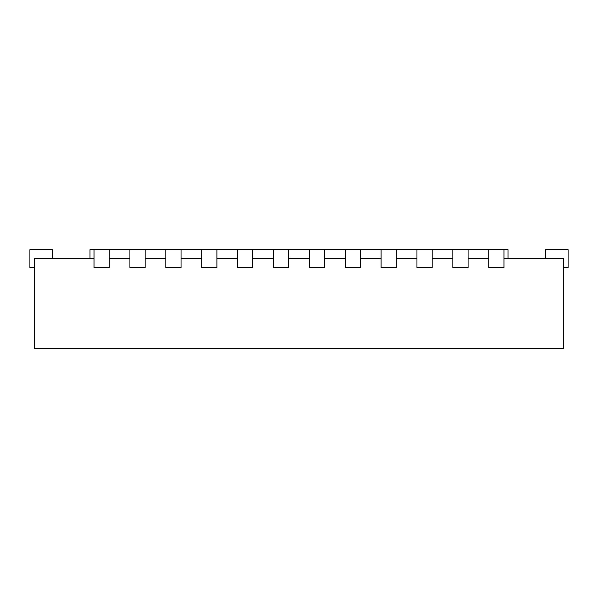 <?xml version="1.0" encoding="UTF-8"?>
<svg xmlns="http://www.w3.org/2000/svg" width="598" height="598" viewBox="0 0 598 598"><rect width="100%" height="100%" fill="white"/><g stroke="black" fill="none" stroke-linecap="round" stroke-linejoin="round"><path stroke-width="0.9" d="M508.001 258.635L508.001 249.665L503.965 249.665L503.965 267.605L488.716 267.605L488.716 249.665L468.085 249.665L468.085 267.605L452.836 267.605L452.836 249.665L432.205 249.665L432.205 267.605L416.955 267.605L416.955 249.665L396.325 249.665L396.325 267.605L381.076 267.605L381.076 249.665L360.445 249.665L360.445 267.605L345.196 267.605L345.196 249.665L324.565 249.665L324.565 267.605L309.316 267.605L309.316 249.665L288.685 249.665L288.685 267.605L273.436 267.605L273.436 249.665L252.805 249.665L252.805 267.605L237.556 267.605L237.556 249.665L216.924 249.665L216.924 267.605L201.676 267.605L201.676 249.665L181.044 249.665L181.044 267.605L165.796 267.605L165.796 249.665L145.165 249.665L145.165 267.605L129.916 267.605L129.916 249.665L109.284 249.665L109.284 267.605L94.035 267.605L94.035 249.665L89.999 249.665L89.999 258.635M503.965 258.635L563.615 258.635L563.615 348.335L34.385 348.335L34.385 258.635L94.035 258.635M468.085 258.635L488.716 258.635M432.205 258.635L452.836 258.635M396.325 258.635L416.955 258.635M360.445 258.635L381.076 258.635M324.565 258.635L345.196 258.635M288.685 258.635L309.316 258.635M252.805 258.635L273.436 258.635M216.924 258.635L237.556 258.635M181.044 258.635L201.676 258.635M145.165 258.635L165.796 258.635M109.284 258.635L129.916 258.635M52.325 258.635L52.325 249.665L29.9 249.665L29.9 267.605L34.385 267.605M563.615 267.605L568.1 267.605L568.1 249.665L545.675 249.665L545.675 258.635M109.284 249.665L94.035 249.665M145.165 249.665L129.916 249.665M181.044 249.665L165.796 249.665M216.924 249.665L201.676 249.665M252.805 249.665L237.556 249.665M288.685 249.665L273.436 249.665M324.565 249.665L309.316 249.665M360.445 249.665L345.196 249.665M396.325 249.665L381.076 249.665M432.205 249.665L416.955 249.665M468.085 249.665L452.836 249.665M503.965 249.665L488.716 249.665"/></g></svg>
